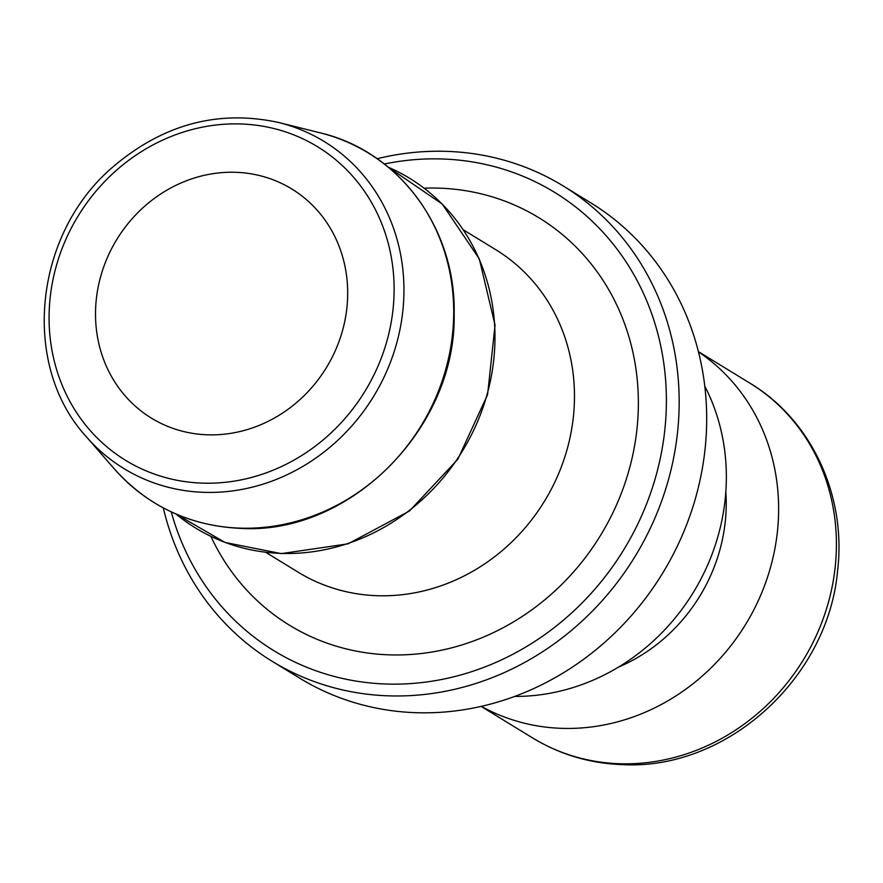 <?xml version="1.0" encoding="UTF-8"?>
<svg xmlns="http://www.w3.org/2000/svg" width="883" height="883" viewBox="0 0 883 883"><rect width="100%" height="100%" fill="white"/><g stroke="black" fill="none" stroke-linecap="round" stroke-linejoin="round"><path stroke-width="1.32" d="M163.311 507.913A278.686 254.779 -58.5 0 0 272.096 661.268A278.686 254.779 -58.5 0 0 388.067 695.826A278.686 254.779 -58.5 0 0 663.155 496.776A278.686 254.779 -58.5 0 0 563.188 185.949A278.686 254.779 -58.5 0 0 377.151 158.73M384.315 164.017A268.73 245.684 121.5 0 1 666.389 399.844A268.73 245.684 121.5 0 1 385.694 684.005A268.73 245.684 121.5 0 1 171.269 511.897M563.188 185.949L590.705 202.792A278.686 254.779 121.5 0 1 690.672 513.619A278.686 254.779 121.5 0 1 415.584 712.68A278.686 254.779 121.5 0 1 299.613 678.122L272.096 661.268M207.339 434.8A134.371 122.847 -58.5 0 0 339.966 338.818A134.371 122.847 -58.5 0 0 291.776 188.962A134.371 122.847 -58.5 0 0 116.843 239.392A134.371 122.847 -58.5 0 0 151.423 418.134A134.371 122.847 -58.5 0 0 207.339 434.8M514.69 696.422A208.024 190.176 -58.5 0 0 693.332 592.438A208.024 190.176 -58.5 0 0 704.755 386.048M481.345 706.356A208.024 190.176 -58.5 0 0 561.345 728.332A208.024 190.176 -58.5 0 0 765.296 583.641A208.024 190.176 -58.5 0 0 698.453 351.842M618.442 667.14A167.218 152.869 -58.5 0 0 725.826 491.776M210.894 536.4A238.874 218.388 -58.5 0 0 388.862 654.833A238.874 218.388 -58.5 0 0 637.669 421.268A238.874 218.388 -58.5 0 0 424.149 188.178M203.675 492.328A191.743 175.298 -58.5 0 0 399.944 329.613A191.743 175.298 -58.5 0 0 278.829 122.538C218.057 109.326 162.461 124.371 112.053 167.671C33.51 235.165 20.861 365.606 86.379 436.787A191.743 175.298 -58.5 0 0 203.675 492.328M202.097 483.122A183.841 168.079 121.5 0 1 82.903 208.543A183.841 168.079 121.5 0 1 379.8 218.973A183.841 168.079 121.5 0 1 202.097 483.122M239.58 528.122A205.011 187.417 -58.5 0 0 449.425 354.171A205.011 187.417 -58.5 0 0 319.933 132.781C398.763 151.037 456.025 228.344 454.149 313.829C456.577 428.156 349.381 535.606 240.021 528.343C189.481 525.871 147.527 505.992 114.183 468.741A205.011 187.417 -58.5 0 0 239.58 528.122M463.42 229.889L495.771 249.701A189.105 172.891 121.5 0 1 563.608 460.617A189.105 172.891 121.5 0 1 376.942 595.694A189.105 172.891 121.5 0 1 298.244 572.239L265.893 552.427M532.559 737.912C559.866 754.468 589.667 763.376 621.963 764.612C726.566 770.727 828.287 678.155 837.603 570.495C846.587 495.882 811.665 420.043 749.844 383.123A208.024 190.176 121.5 0 1 824.457 615.131A208.024 190.176 121.5 0 1 619.126 763.718A208.024 190.176 121.5 0 1 532.559 737.912L481.114 706.4M175.971 514.027A205.011 187.417 -58.5 0 0 280.849 553.398A205.011 187.417 -58.5 0 0 487.074 394.491A205.011 187.417 -58.5 0 0 388.343 167.24M86.379 436.787L114.183 468.741M278.829 122.538L319.933 132.781M749.844 383.123L698.387 351.611M388.321 167.229L442.24 204.039L479.303 258.874L495.043 325.076L487.582 394.668L457.836 459.248L409.392 511.058L348.09 543.829L281.291 553.619L225.077 542.46L175.949 514.016"/></g></svg>
